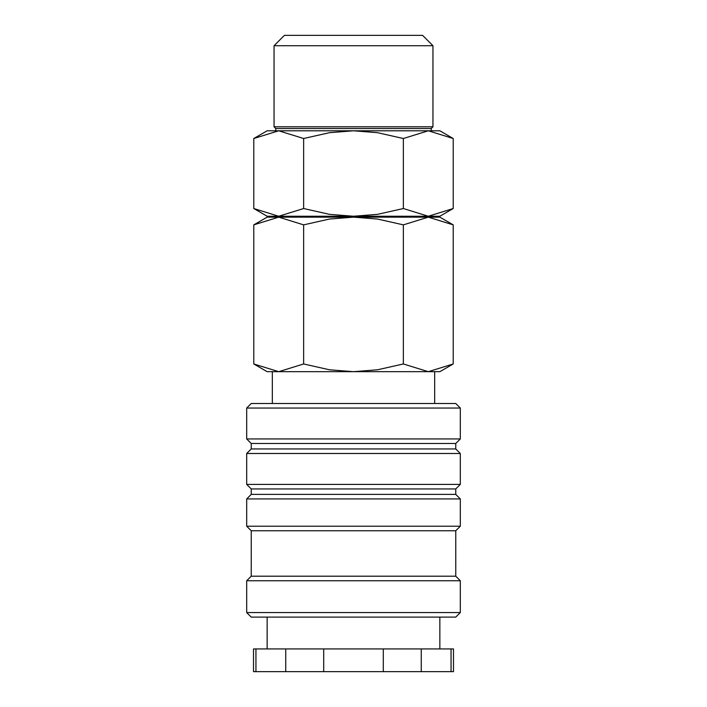 <?xml version="1.0" encoding="UTF-8"?>
<svg xmlns="http://www.w3.org/2000/svg" width="707" height="707" viewBox="0 0 707 707"><rect width="100%" height="100%" fill="white"/><g stroke="black" fill="none" stroke-linecap="round" stroke-linejoin="round"><path stroke-width="1.06" d="M460.31 408.036L455.759 403.494L251.241 403.494L246.69 408.036L246.69 438.95L251.241 443.492L251.241 448.945L246.69 453.487L246.69 484.392L251.241 488.944L251.241 494.396L246.69 498.939L246.69 526.211L251.241 530.754L251.241 576.205L246.69 580.747L246.69 612.562L251.241 617.114L455.759 617.114L460.31 612.562L460.31 580.747L455.759 576.205L455.759 530.754L460.31 526.211L460.31 498.939L455.759 494.396L455.759 488.944L460.31 484.392L460.31 453.487L455.759 448.945L455.759 443.492L460.31 438.95L460.31 408.036L246.69 408.036M439.851 648.929L439.851 617.114M267.149 617.114L267.149 648.929M255.943 648.929L253.513 648.929L253.513 671.65L255.943 671.65L255.943 648.929L285.743 648.929L285.743 671.65L255.943 671.65M451.057 671.65L453.487 671.65L453.487 648.929L451.057 648.929L451.057 671.65L421.257 671.65L421.257 648.929L451.057 648.929M434.672 403.494L434.672 371.679L428.283 371.679L439.851 371.679L453.214 363.964L428.283 371.679L403.361 363.964L377.52 369.788L353.5 371.679L428.283 371.679M278.717 371.679L353.5 371.679L329.48 369.788L303.639 363.964L278.717 371.679L253.786 363.964L267.149 371.679L278.717 371.679L272.328 371.679L272.328 403.494M453.214 224.861L439.851 217.146L428.283 217.146L453.214 224.861L453.214 363.964M278.717 217.146L303.639 224.861L329.48 219.046L353.5 217.146L267.149 217.146L253.786 224.861L278.717 217.146L272.328 217.146L272.328 216.245L434.672 216.245L434.672 217.146L428.283 217.146L403.361 224.861L377.52 219.046L353.5 217.146L428.283 217.146M453.214 138.51L439.851 130.795L428.283 130.795L453.214 138.51L453.214 208.53L428.283 216.245L403.361 208.53L377.52 214.345L353.5 216.245L329.48 214.345L303.639 208.53L278.717 216.245L253.786 208.53L267.149 216.245L278.717 216.245M278.717 130.795L303.639 138.51L329.48 132.686L353.5 130.795L267.149 130.795L253.786 138.51L278.717 130.795L275.783 130.795L275.783 128.524L431.217 128.524L432.949 126.792L432.949 45.716L422.583 35.35L284.417 35.35L274.051 45.716L274.051 126.792L275.783 128.524M428.283 216.245L439.851 216.245L453.214 208.53M428.283 130.795L353.5 130.795L377.52 132.686L403.361 138.51L428.283 130.795L431.217 130.795L431.217 128.524M274.051 126.792L432.949 126.792M274.051 45.716L432.949 45.716M303.639 208.53L303.639 138.51M253.786 208.53L253.786 138.51M403.361 208.53L403.361 138.51M303.639 363.964L303.639 224.861M253.786 363.964L253.786 224.861M403.361 363.964L403.361 224.861M323.7 671.65L323.7 648.929L383.3 648.929L383.3 671.65L285.743 671.65M383.3 671.65L421.257 671.65M383.3 648.929L421.257 648.929M285.743 648.929L323.7 648.929M246.69 612.562L460.31 612.562M246.69 580.747L460.31 580.747M251.241 576.205L455.759 576.205M251.241 530.754L455.759 530.754M246.69 526.211L460.31 526.211M246.69 498.939L460.31 498.939M251.241 494.396L455.759 494.396M251.241 488.944L455.759 488.944M246.69 484.392L460.31 484.392M246.69 453.487L460.31 453.487M251.241 448.945L455.759 448.945M251.241 443.492L455.759 443.492M246.69 438.95L460.31 438.95"/></g></svg>
